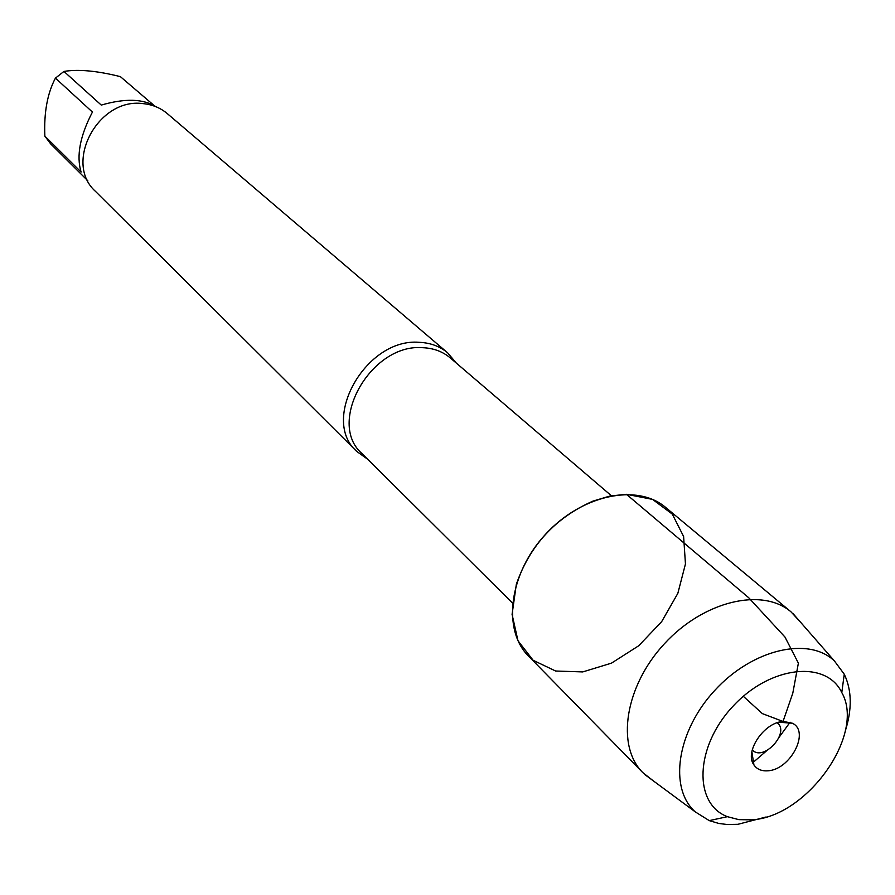 <?xml version="1.0" encoding="UTF-8"?>
<svg xmlns="http://www.w3.org/2000/svg" width="895" height="895" viewBox="0 0 895 895"><rect width="100%" height="100%" fill="white"/><g stroke="black" fill="none" stroke-linecap="round" stroke-linejoin="round"><path stroke-width="1.34" d="M367.722 459.28L356.758 451.438C319.806 419.509 366.156 337.628 419.285 342.326C430.428 342.807 439.881 346.309 447.645 352.831L456.361 363.124M626.433 494.297L609.942 496.031L592.971 501.111C555.392 517.713 529.851 545.424 516.348 584.234L512.074 614.384L517.97 640.731L533.14 660.286L555.616 671.015L582.746 671.921L611.486 663.139L638.75 645.742L661.662 621.645L677.828 593.385L685.458 563.951L683.612 536.497L672.29 514.088L652.544 499.388L626.433 494.297L748.746 597.77L784.96 637.027L798.385 663.15L792.78 693.256L783.024 721.471L762.35 713.606L743.32 696.31M447.645 352.831L167.298 113.609C160.44 107.836 152.318 104.502 142.943 103.619C98.204 97.387 63.221 162.957 95.552 191.44L356.758 451.438M87.811 180.756L50.668 143.894L44.862 136.152L81.109 172.041C76.209 155.998 79.991 136.006 92.431 112.054L55.434 78.122L63.948 71.432C78.29 69.06 97.107 70.806 120.389 76.646L154.13 105.532M44.862 136.152C43.855 112.669 47.379 93.326 55.434 78.122M63.948 71.432L101.269 105.084C125.043 98.204 143.245 98.73 155.853 106.684M799.828 621.387L791.023 611.867L665.6 507.398C637.285 483.099 581.616 494.801 545.547 534.27C509.132 573.415 501.994 629.856 528.509 656.102L642.834 772.631L653.026 780.63M752.762 762.73L766.914 750.525M779.064 737.335L790.084 722.243M791.023 611.867C762.227 587.098 703.459 601.048 664.37 643.807C624.934 686.241 615.794 745.949 642.834 772.631M766.131 816.978L737.872 824.317L726.997 824.496L718.774 823.445L709.265 820.625L695.281 811.888C668.475 788.294 676.855 731.159 714.848 690.325C752.449 649.155 808.711 636.166 834.409 660.957L844.253 674.192C851.883 690.269 852.208 709.254 845.238 731.159M777.218 722.802L777.61 723.126C789.826 733.072 763.536 761.6 752.628 750.223L752.27 749.865M767.507 770.808C790.106 770.248 810.445 731.629 792.388 723.238L783.584 721.493C764.453 721.739 743.946 751.912 753.937 764.945C756.913 769.23 761.432 771.177 767.507 770.808M751.531 819.842C806.731 817.258 865.868 734.549 841.792 692.573C826.152 659.57 769.678 665.869 732.591 706.692C694.923 746.967 693.222 803.777 727.4 816.676L738.822 819.641L751.531 819.842M611.397 495.752L450.252 357.899C442.712 351.545 433.527 348.144 422.697 347.696C371.145 343.21 326.16 422.697 362.027 453.62L512.499 603.029M834.409 660.957L793.183 613.78M695.281 811.888L644.915 774.634M751.867 751.789L753.937 764.945M779.109 722.231L792.388 723.238M841.792 692.573L844.253 674.192M727.4 816.676L709.265 820.625"/></g></svg>
